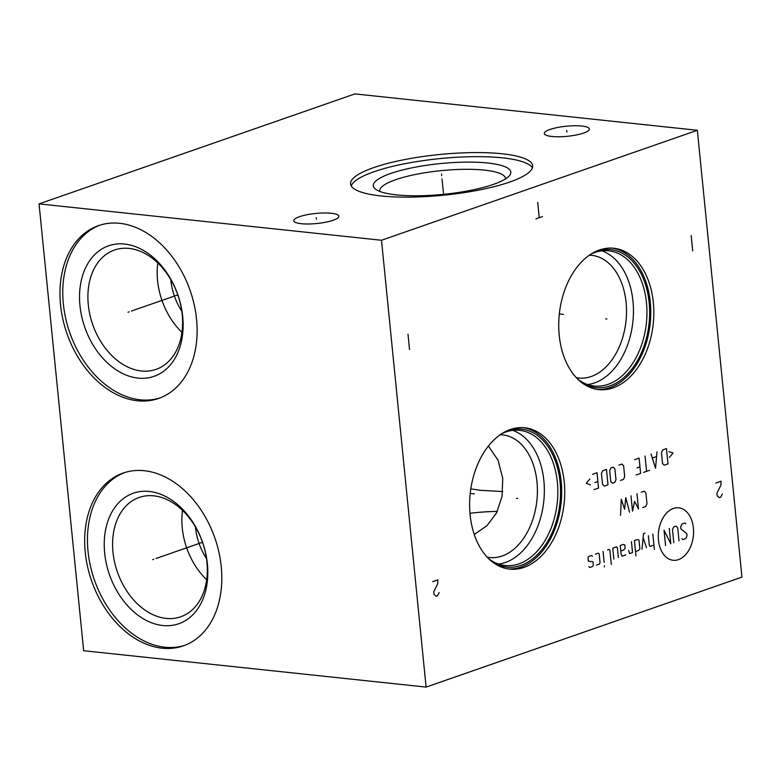 <?xml version="1.0" encoding="UTF-8"?>
<svg xmlns="http://www.w3.org/2000/svg" width="781" height="781" viewBox="0 0 781 781"><rect width="100%" height="100%" fill="white"/><g stroke="black" fill="none" stroke-linecap="round" stroke-linejoin="round"><path stroke-width="1.17" d="M39.05 203.89L381.499 240.255L426.094 687.095L83.655 650.719L39.05 203.89L354.906 93.905L697.345 130.281L741.95 577.11L426.094 687.095M60.547 304.824A91.484 65.253 70.8 0 1 98.465 225.641A91.484 65.253 70.8 0 1 196.548 319.263A91.484 65.253 70.8 0 1 158.631 398.437A91.484 65.253 70.8 0 1 60.547 304.824M85.246 552.245A91.484 65.253 70.8 0 1 123.164 473.061A91.484 65.253 70.8 0 1 221.248 566.684A91.484 65.253 70.8 0 1 183.33 645.858A91.484 65.253 70.8 0 1 85.246 552.245M381.499 240.255L697.345 130.281M381.069 195.943A91.484 20.452 174.3 0 1 350.591 183.945A91.484 20.452 174.3 0 1 403.435 159.822A91.484 20.452 174.3 0 1 502.183 153.779A91.484 20.452 174.3 0 1 532.662 165.777A91.484 20.452 174.3 0 1 479.807 189.89A91.484 20.452 174.3 0 1 381.069 195.943M301.339 223.708A22.639 5.057 174.3 0 1 293.802 220.74A22.639 5.057 174.3 0 1 306.874 214.765A22.639 5.057 174.3 0 1 331.32 213.272A22.639 5.057 174.3 0 1 338.856 216.239A22.639 5.057 174.3 0 1 325.775 222.204A22.639 5.057 174.3 0 1 301.339 223.708M551.845 136.48A22.639 5.057 174.3 0 1 544.308 133.512A22.639 5.057 174.3 0 1 557.38 127.537A22.639 5.057 174.3 0 1 581.816 126.044A22.639 5.057 174.3 0 1 589.362 129.011A22.639 5.057 174.3 0 1 576.28 134.986A22.639 5.057 174.3 0 1 551.845 136.48M559.225 335.313A71.081 47.221 -83.9 0 1 613.778 248.241A71.081 47.221 -83.9 0 1 653.326 302.55A71.081 47.221 -83.9 0 1 598.763 389.612A71.081 47.221 -83.9 0 1 559.225 335.313M470.123 514.825A71.081 47.221 -83.9 0 1 524.676 427.754A71.081 47.221 -83.9 0 1 564.224 482.053A71.081 47.221 -83.9 0 1 509.661 569.124A71.081 47.221 -83.9 0 1 470.123 514.825M181.797 311.238A51.4 36.668 70.8 0 1 170.824 279.959A51.4 36.668 70.8 0 1 170.785 279.598M157.821 262.972A63.183 45.064 70.8 0 0 157.567 280.604A63.183 45.064 -109.2 0 0 181.963 332.325M88.292 304.717A63.183 45.064 70.8 0 1 114.475 250.037A63.183 45.064 70.8 0 1 182.217 314.694A63.183 45.064 -109.2 0 1 156.034 369.374A63.183 45.064 -109.2 0 1 88.292 304.717M79.965 305.615A69.109 49.291 -109.2 0 0 138.022 378.102A69.109 49.291 -109.2 0 0 182.705 316.53A69.109 49.291 70.8 0 0 124.648 244.043A69.109 49.291 70.8 0 0 79.965 305.615M99.87 225.182A91.484 65.253 70.8 0 0 63.339 303.848A91.484 65.253 -109.2 0 0 160.017 397.929M502.739 491.552L480.003 490.283L470.806 488.867M469.977 513.273A59.629 13.336 174.3 0 1 497.282 511.428M474.262 534.477L486.973 525.672L496.54 512.902L502.056 496.462L502.739 478.353L498.034 460.155L488.379 446.039M576.29 377.643A61.67 40.963 96.1 0 0 578.75 378.024A61.67 40.963 96.1 0 0 626.089 302.481A61.67 40.963 -83.9 0 0 591.783 255.367A61.67 40.963 -83.9 0 0 589.294 255.221M379.82 191.462A63.183 14.126 174.3 0 1 379.732 190.964A63.183 14.126 174.3 0 1 416.234 174.309A63.183 14.126 174.3 0 1 484.425 170.131A63.183 14.126 -5.7 0 1 505.473 178.419A63.183 14.126 -5.7 0 1 505.483 178.917M396.289 194.869A69.109 15.454 -5.7 0 0 509.319 175.793A69.109 15.454 -5.7 0 0 487.774 163.014A69.109 15.454 174.3 0 0 406.169 169.096A69.109 15.454 174.3 0 0 375.456 189.148A69.109 15.454 174.3 0 0 396.289 194.869M532.398 167.866A91.484 20.452 -5.7 0 0 502.593 157.86A91.484 20.452 174.3 0 0 408.043 163.102A91.484 20.452 174.3 0 0 351.255 185.946M601.819 250.857A67.986 45.161 -83.9 0 1 632.981 301.32A67.986 45.161 96.1 0 1 587.624 384.545M577.725 379.117A67.986 45.161 96.1 0 0 594.282 386.029A67.986 45.161 96.1 0 0 646.463 302.745A67.986 45.161 -83.9 0 0 608.643 250.808A67.986 45.161 -83.9 0 0 591.002 254.089M594.351 252.165A69.372 46.079 -83.9 0 1 649.157 302.618A69.372 46.079 96.1 0 1 629.564 371.893A69.372 46.079 96.1 0 1 580.586 381.694M597.25 389.416A71.081 47.221 96.1 0 0 650.29 302.227A71.081 47.221 -83.9 0 0 612.265 248.124M500.191 434.734A61.67 40.963 -83.9 0 1 502.671 434.88A61.67 40.963 -83.9 0 1 536.986 481.994A61.67 40.963 96.1 0 1 489.648 557.536A61.67 40.963 96.1 0 1 487.188 557.156M498.522 564.058A67.986 45.161 96.1 0 0 543.879 480.823A67.986 45.161 -83.9 0 0 512.717 430.37M501.9 433.592A67.986 45.161 -83.9 0 1 519.541 430.321A67.986 45.161 -83.9 0 1 557.361 482.258A67.986 45.161 96.1 0 1 505.18 565.532A67.986 45.161 96.1 0 1 488.623 558.63M491.483 561.207A69.372 46.079 96.1 0 0 540.462 551.406A69.372 46.079 96.1 0 0 560.055 482.131A69.372 46.079 -83.9 0 0 505.239 431.678M508.148 568.929A71.081 47.221 96.1 0 0 561.188 481.731A71.081 47.221 -83.9 0 0 523.153 427.627M206.496 558.649A51.4 36.668 70.8 0 1 195.514 527.38A51.4 36.668 70.8 0 1 195.484 527.019M206.662 579.746A63.183 45.064 -109.2 0 1 182.256 528.024A63.183 45.064 70.8 0 1 182.51 510.393M112.991 552.138A63.183 45.064 -109.2 0 0 180.733 616.795A63.183 45.064 -109.2 0 0 206.916 562.115A63.183 45.064 70.8 0 0 139.174 497.458A63.183 45.064 70.8 0 0 112.991 552.138M104.664 553.036A69.109 49.291 70.8 0 1 149.337 491.464A69.109 49.291 70.8 0 1 207.395 563.95A69.109 49.291 -109.2 0 1 162.721 625.513A69.109 49.291 -109.2 0 1 104.664 553.036M124.56 472.603A91.484 65.253 70.8 0 0 88.028 551.269A91.484 65.253 -109.2 0 0 184.716 645.35M182.393 328.342A65.292 43.375 -83.9 0 1 182.5 326.8M128.016 312.234L129.08 311.853L128.016 312.234M131.335 311.072L177.814 294.886M152.705 559.645L153.779 559.274L152.705 559.645M156.034 558.493L202.513 542.307M441.704 175.647L441.548 174.075L441.704 175.647M442.036 178.947L443.569 194.323M316.403 219.266L316.246 217.704M566.908 132.048L566.752 130.476M605.675 318.863L606.876 318.99L605.675 318.863M563.472 314.382L559.323 313.942M516.573 498.376L517.774 498.503L516.573 498.376M474.37 493.895L470.211 493.455M678.484 559.635A26.378 17.524 96.1 0 0 693.391 527.966A26.378 17.524 96.1 0 0 673.378 508.46A26.378 17.524 96.1 0 0 658.471 540.13A26.378 17.524 96.1 0 0 678.484 559.635M681.901 538.763L682.76 539.593L685.747 538.558L687.016 535.844L686.802 533.657L680.915 528.913L680.7 526.726L681.979 524.022L684.966 522.977L685.816 523.807M673.798 542.717L672.48 529.586L673.759 526.882L676.004 526.101L677.713 527.771L679.021 540.901M669.278 528.434L670.811 543.761L664.045 530.26L665.578 545.577M652.848 534.155L654.38 549.482M648.367 535.717L649.353 545.568L650.202 546.397L653.941 545.099M645.018 533.111L643.524 533.628L641.992 549.258M646.473 547.706L643.134 537.543M635.519 551.513L638.507 550.478L639.893 548.858L639.014 540.11L637.413 539.534L634.426 540.569L635.959 555.896M628.715 550.488L629.545 553.592L632.532 552.558L631.438 541.614M620.778 550.986L623.765 549.941L625.151 548.33L624.829 545.05L623.218 544.474L620.231 545.519L621.11 554.266L622.076 556.199L625.806 554.9M618.337 557.497L617.361 547.647L616.502 546.817L612.763 548.116L613.856 559.059M611.308 564.478L609.893 550.254L609.034 549.414L607.54 549.931M603.059 551.493L604.152 562.437M604.474 565.717L604.338 566.899L604.474 565.717M596.43 565.122L599.418 564.087L600.062 562.73L599.183 553.973L598.324 553.143L595.337 554.178M592.467 556.316L591.607 555.486L588.62 556.521L587.976 557.878L588.308 561.158L593.004 561.793L593.335 565.073L592.701 566.43L589.714 567.465L588.854 566.635M642.724 507.562L645.711 506.527L646.98 503.813L645.897 492.87L644.179 491.2L641.191 492.245M630.989 495.798L632.512 511.116L634.631 501.324L638.487 509.036L636.964 493.719M629.525 512.16L625.757 497.614L624.615 509.339L621.276 499.176L620.563 515.275M669.395 457.363L673.085 453.058L668.809 451.525M666.457 448.567L662.727 449.876L661.448 452.58L662.542 463.524L664.25 465.193L667.989 463.894L666.457 448.567M651.022 453.946L655.542 468.229L656.997 451.867M656.44 456.592L652.457 457.978M645.047 456.026L646.58 471.343M649.567 470.308L643.593 472.388M636.125 474.985L640.605 473.423L639.073 458.105L634.592 459.667M636.964 467.897L639.951 466.862M620.436 480.452L623.423 479.407L624.702 476.703L623.609 465.759L621.901 464.09L618.913 465.125M614.891 468.785L613.183 467.126L610.947 467.897L609.668 470.611L610.762 481.555L612.47 483.224L614.715 482.443L615.984 479.729L614.891 468.785M606.466 469.459L602.727 470.758L601.448 473.471L602.542 484.415L604.26 486.085L607.989 484.786L606.466 469.459M594.048 489.638L598.529 488.076L597.006 472.759L592.515 474.321M594.888 482.551L597.875 481.506M589.899 479.007L586.209 483.312L590.475 484.845M715.874 483.019L721.107 481.194L720.834 485.255L716.899 493.231L717.153 495.789L719.369 497.653L720.678 497.204L722.376 493.963M692.708 250.916L691.185 235.598M409.527 349.517L408.004 334.2M432.694 581.62L437.926 579.795L437.653 583.856L433.719 591.832L433.972 594.38L436.188 596.254L437.497 595.796L439.205 592.564M542.502 216.562L535.961 218.836M539.232 217.694L537.709 202.377"/></g></svg>

